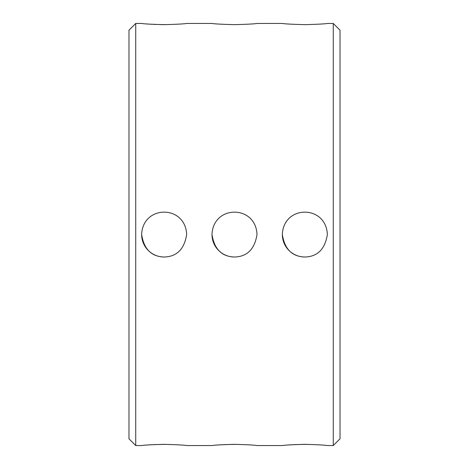 <?xml version="1.0" encoding="UTF-8"?>
<svg xmlns="http://www.w3.org/2000/svg" width="469" height="469" viewBox="0 0 469 469"><rect width="100%" height="100%" fill="white"/><g stroke="black" fill="none" stroke-linecap="round" stroke-linejoin="round"><path stroke-width="0.7" d="M186.662 234.5C185.372 204.607 142.822 204.771 141.638 234.5C143.942 249.145 151.446 256.649 164.15 257.012C176.807 256.69 184.311 249.186 186.662 234.5M257.012 234.5C255.722 204.607 213.172 204.771 211.988 234.5C214.292 249.145 221.796 256.649 234.5 257.012C247.157 256.69 254.661 249.186 257.012 234.5M327.362 234.5C326.072 204.607 283.522 204.771 282.338 234.5C284.642 249.145 292.146 256.649 304.85 257.012C317.507 256.69 325.011 249.186 327.362 234.5M333.271 234.5L333.271 445.55L327.362 445.55C324.976 445.081 317.472 444.676 304.85 444.348C292.216 444.676 284.712 445.081 282.338 445.55L257.012 445.55C254.626 445.081 247.122 444.676 234.5 444.348C221.866 444.676 214.362 445.081 211.988 445.55L186.662 445.55C184.276 445.081 176.772 444.676 164.15 444.348C151.516 444.676 144.012 445.081 141.638 445.55L135.729 445.55L135.729 23.45L141.638 23.45C144.012 23.919 151.516 24.324 164.15 24.652C176.772 24.324 184.276 23.919 186.662 23.45L211.988 23.45C214.292 23.913 221.796 24.318 234.5 24.652C247.204 24.318 254.708 23.913 257.012 23.45L282.338 23.45C284.642 23.913 292.146 24.318 304.85 24.652C317.554 24.318 325.058 23.913 327.362 23.45L333.271 23.45L333.271 234.5M307.054 444.36L294.262 444.612M292.234 444.723L287.321 445.075M236.704 444.36L223.912 444.612M221.802 444.729L218.132 444.981M218.126 444.981L216.971 445.075M166.354 444.36L153.562 444.612M151.452 444.729L147.782 444.981M147.776 444.981L146.621 445.075M166.354 24.64L153.562 24.388M151.452 24.271L147.782 24.019M147.776 24.019L146.621 23.925M333.271 23.45L340.025 30.204L340.025 438.796L333.271 445.55M135.729 23.45L128.975 30.204L128.975 438.796L135.729 445.55M282.338 234.5A22.512 22.512 0 0 0 304.85 257.012M211.988 234.5A22.512 22.512 0 0 0 234.5 257.012M141.638 234.5A22.512 22.512 0 0 0 164.15 257.012"/></g></svg>
